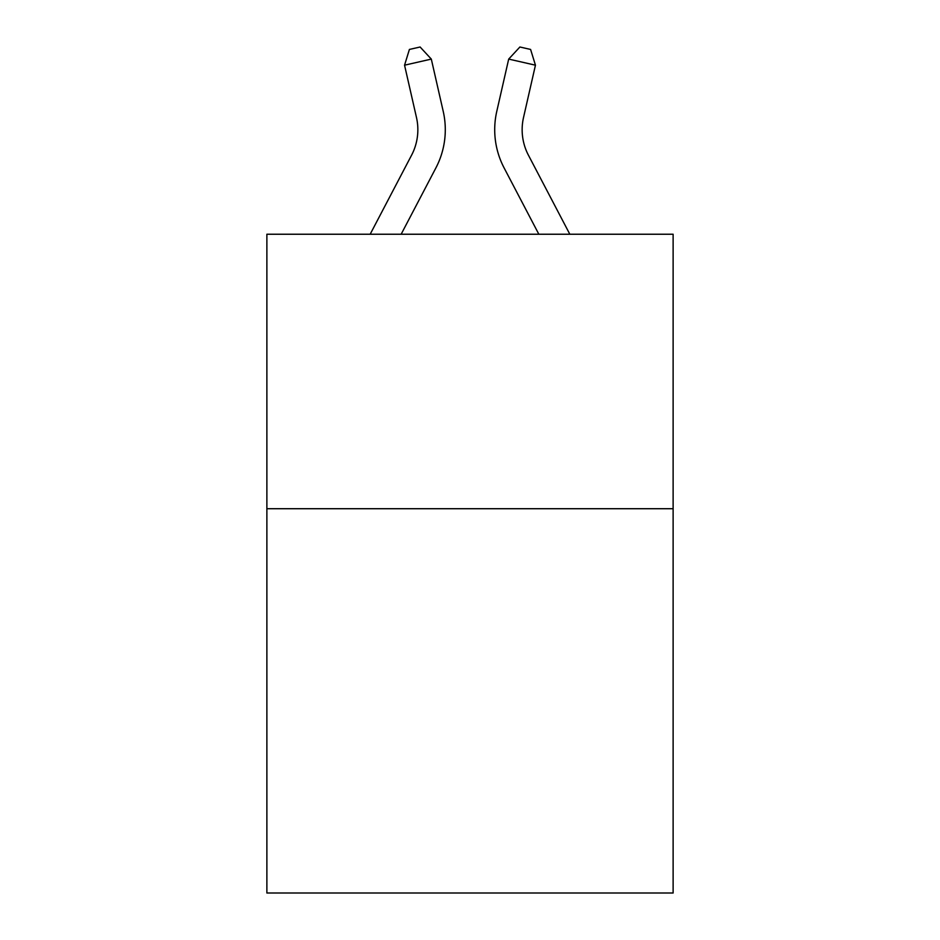 <?xml version="1.0" encoding="UTF-8"?>
<svg xmlns="http://www.w3.org/2000/svg" width="940" height="940" viewBox="0 0 940 940"><rect width="100%" height="100%" fill="white"/><g stroke="black" fill="none" stroke-linecap="round" stroke-linejoin="round"><path stroke-width="1.41" d="M673.122 508.716L673.122 893L266.878 893L266.878 234.236L673.122 234.236L673.122 508.716L266.878 508.716M443.234 111.413L431.307 59.091L443.234 111.413A82.344 82.344 0 0 1 435.89 167.919L401.157 234.236M569.828 234.236L528.421 155.182A54.896 54.896 0 0 1 523.521 117.512L535.447 65.189L508.693 59.091L496.767 111.413A82.344 82.344 0 0 0 504.11 167.919L538.843 234.236M535.447 65.189L530.595 49.444L519.89 47L508.693 59.091L496.767 111.413M370.172 234.236L411.579 155.182A54.896 54.896 0 0 0 416.479 117.512L404.553 65.189L409.405 49.444L420.11 47L431.307 59.091L404.553 65.189M411.579 155.182A54.896 54.896 0 0 0 416.479 117.512A54.896 54.896 0 0 1 411.579 155.182A54.896 54.896 0 0 0 416.479 117.512A54.896 54.896 0 0 1 411.579 155.182A54.896 54.896 0 0 0 416.479 117.512A54.896 54.896 0 0 1 411.579 155.182A54.896 54.896 0 0 0 416.479 117.512A54.896 54.896 0 0 1 411.579 155.182A54.896 54.896 0 0 0 416.479 117.512A54.896 54.896 0 0 1 411.579 155.182A54.896 54.896 0 0 0 416.479 117.512A54.896 54.896 0 0 1 411.579 155.182A54.896 54.896 0 0 0 416.479 117.512M528.421 155.182A54.896 54.896 0 0 1 523.521 117.512"/></g></svg>
